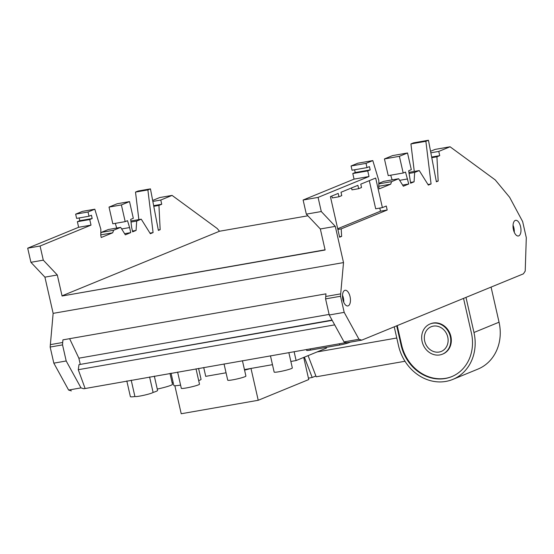 <?xml version="1.0" encoding="UTF-8"?>
<svg xmlns="http://www.w3.org/2000/svg" width="554" height="554" viewBox="0 0 554 554"><rect width="100%" height="100%" fill="white"/><g stroke="black" fill="none" stroke-linecap="round" stroke-linejoin="round"><path stroke-width="0.83" d="M350.052 296.639A7.95 3.802 80.1 0 0 345.094 290.282A7.95 3.802 80.1 0 0 342.884 299.582A7.95 3.802 80.1 0 0 347.836 305.94A7.95 3.802 80.1 0 0 350.052 296.639M342.504 295.192A7.95 3.802 -99.9 0 1 343.348 297.81A7.95 3.802 -99.9 0 1 343.729 302.207M350.045 342.192A7.34 0.672 167.2 0 1 349.373 342.531A7.34 0.672 167.2 0 1 339.713 344.997L310.475 350.107A7.34 0.672 167.2 0 1 306.632 350.377L306.438 349.526M442.417 354.186L442.958 353.964A16.315 14.245 -112.3 0 0 450.873 336.403A16.315 14.245 -112.3 0 0 430.569 323.771L430.029 323.993A16.315 14.245 -112.3 0 0 422.113 341.555A16.315 14.245 -112.3 0 0 442.417 354.186A16.315 14.245 -112.3 0 0 450.333 336.617A16.315 14.245 -112.3 0 0 430.029 323.993M447.757 337.074A13.338 11.641 -112.3 0 0 431.164 326.749A13.338 11.641 -112.3 0 0 424.689 341.105A13.338 11.641 -112.3 0 0 441.282 351.423A13.338 11.641 -112.3 0 0 447.757 337.074M154.331 376.124L157.578 390.431A13.954 1.281 167.2 0 1 156.041 391.408A13.954 1.281 167.2 0 1 152.973 392.481M169.981 373.382L172.467 384.324A13.954 1.281 167.2 0 1 170.93 385.307A13.954 1.281 167.2 0 1 157.274 389.074M198.567 368.389L201.054 379.324A13.954 1.281 167.2 0 1 199.516 380.307A13.954 1.281 167.2 0 1 198.685 380.626M288.849 352.6L292.332 367.953A9.321 0.859 167.2 0 1 291.307 368.604A9.321 0.859 167.2 0 1 281.169 371.339A9.321 0.859 167.2 0 1 274.154 372.08L270.456 355.813M149.587 376.955L153.077 392.301A9.321 0.859 167.2 0 1 152.045 392.959A9.321 0.859 167.2 0 1 141.914 395.688A9.321 0.859 167.2 0 1 134.892 396.435L131.201 380.169M196.005 368.832L199.495 384.185A9.321 0.859 167.2 0 1 198.471 384.843A9.321 0.859 167.2 0 1 188.332 387.571A9.321 0.859 167.2 0 1 181.31 388.319L177.619 372.053M242.43 360.716L245.914 376.069A9.321 0.859 167.2 0 1 244.889 376.72A9.321 0.859 167.2 0 1 234.751 379.455A9.321 0.859 167.2 0 1 227.736 380.196L224.038 363.93M520.587 226.683A7.95 3.802 80.1 0 0 515.635 220.326A7.95 3.802 80.1 0 0 513.419 229.626A7.95 3.802 80.1 0 0 518.371 235.983A7.95 3.802 80.1 0 0 520.587 226.683M513.039 225.236A7.95 3.802 -99.9 0 1 513.89 227.853A7.95 3.802 -99.9 0 1 514.271 232.251M325.066 249.812L62.076 296.009L325.115 250.006L320.337 228.975L335.288 226.364L343.515 262.582L53.142 313.363L44.916 277.145L30.913 262.312L27.7 248.178L78.64 227.285L77.373 221.697L79.811 220.7L79.187 217.951M62.076 296.009L57.297 274.978L43.288 260.151L30.913 262.312M43.288 260.151L40.075 246.018L27.7 248.178M40.075 246.018L91.015 225.118L78.64 227.285M91.015 225.118L89.748 219.536L77.373 221.697M89.748 219.536L92.186 218.532L79.811 220.7M92.186 218.532L91.438 215.229L89 216.233L76.618 218.394L75.656 214.149L82.428 211.372L94.81 209.204L100.849 229.231L100.786 235.512L101.237 237.493L112.711 232.791L100.793 234.875M89 216.233L88.031 211.988L75.656 214.149M88.031 211.988L94.81 209.204M112.711 232.791L113.612 230.249L101.23 232.417L108.279 229.522L120.654 227.362L125.336 234.841L130.751 232.618L124.615 233.691M100.807 233.615L101.23 232.417M113.612 230.249L120.654 227.362M130.751 232.618L129.608 227.562L121.651 228.954M129.608 227.562L127.51 220.679L125.19 221.628L112.815 223.795L109.02 207.092L117.15 203.761L129.525 201.594L133.32 218.297L130.682 219.377L131.693 227.666L132.641 231.842L136.076 230.429L132.468 231.06M116.714 228.047L115.287 223.359M125.19 221.628L121.395 204.932L109.02 207.092M121.395 204.932L129.525 201.594M136.076 230.429L136.686 221.053L131.007 222.05M136.686 221.053L141.249 219.183L130.882 220.998M141.249 219.183L150.342 233.705L153.084 232.583L149.982 233.123M153.084 232.583L147.883 189.925L135.508 192.086L138.071 191.033L150.453 188.872L158.375 230.409L160.168 229.675L158.305 230M138.86 219.599L135.508 192.086M147.883 189.925L150.453 188.872M160.168 229.675L158.936 205.402L153.97 206.275M158.936 205.402L161.733 204.253L153.853 205.631M161.733 204.253L160.778 200.036L153.077 201.379M160.778 200.036L172.072 195.403L159.69 197.563L152.89 200.361M172.072 195.403L217.237 228.525L219.495 231.247L307.879 215.79M430.777 151.18L435.112 149.4L450.07 146.782L495.228 179.905L509.632 197.293L522.644 221.565L526.3 237.666L525.213 271.086L523.405 273.835L361.762 340.142L346.811 342.76L344.034 341.887L329.242 314.984L325.579 298.876L325.731 296.48L340.689 293.862L343.515 262.582M83.765 388.763L346.257 342.559M83.758 388.721L80.988 387.883L68.613 390.051L53.821 363.147L50.158 347.046L53.142 313.363M71.376 390.889L68.613 390.051M80.988 387.883L66.196 360.979L53.821 363.147M66.196 360.979L62.54 344.879L50.158 347.046M62.54 344.879L62.692 342.483L50.317 344.643M325.731 296.48L325.974 293.849L62.934 339.851L62.692 342.483M57.297 274.978L44.916 277.145M330.406 196.615L339.623 237.202L341.645 236.371L341.202 228.878L387.191 210.014L386.283 206.019L382.392 207.618L375.667 178.049L360.765 184.157L361.527 187.508L358.66 188.685L357.898 185.334L341.001 192.266L341.763 195.61L338.958 196.767L338.196 193.415L330.406 196.615M369.296 180.659L375.688 208.796L382.392 207.618M339.519 236.745L341.645 236.371M337.864 229.46L341.202 228.878M331.825 196.033L332.255 197.937L338.958 196.767M351.527 187.951L351.963 189.856L358.66 188.685M379.788 208.075L380.494 211.185L337.698 228.74M380.494 211.185L387.191 210.014M320.337 228.975L306.327 214.149L303.121 200.015L354.061 179.122L352.787 173.534L355.232 172.529L354.602 169.78M366.99 167.613L352.039 170.23L351.077 165.985L357.849 163.201L372.8 160.591L366.028 163.368L366.99 167.613L369.435 166.615L370.183 169.919L367.745 170.916L369.012 176.504L318.072 197.397L321.285 211.531L335.288 226.364M378.818 183.36L383.693 181.359L398.651 178.741L391.602 181.636L390.702 184.17L379.234 188.879L378.777 186.892L378.846 180.611L372.8 160.591M392.135 179.884L390.709 175.196M403.187 173.014L388.229 175.625L384.441 158.929L392.564 155.598L407.522 152.98L399.392 156.311L403.187 173.014L405.507 172.059L408.748 183.997L403.333 186.22L398.651 178.741M414.281 171.435L410.923 143.922L413.492 142.87L428.443 140.252L425.881 141.305L431.074 183.963L428.339 185.091L419.246 170.563L414.676 172.439L414.073 181.816L410.639 183.222L408.679 170.757L411.317 169.676L407.522 152.98M396.775 338.009L317.075 351.942M404.995 361.263L316.196 376.789L308.086 355.633M340.689 293.862L340.537 296.265L344.193 312.366L358.985 339.27L361.762 340.142M450.07 146.782L438.768 151.415L439.731 155.639L436.933 156.789L438.166 181.061L436.372 181.795L428.443 140.252M62.138 295.794L219.495 231.247M334.671 324.866L78.266 369.705L85.025 388.243M332.192 320.351L78.993 364.629L78.266 369.705M332.047 320.087L78.993 364.629M329.111 314.423L78.869 358.182L80.219 364.13M69.617 338.681L78.869 358.182M294.105 351.679L296.12 360.543L326.417 348.113L326.244 347.351M226.053 372.794L205.728 376.353L203.713 367.489M296.12 360.543L290.857 361.464M272.471 364.677L244.439 369.58M173.167 382.53A13.954 1.281 167.2 0 1 172.114 382.752M250.934 368.445A13.954 1.281 167.2 0 1 244.563 370.12M180.583 385.092A13.954 1.281 167.2 0 1 173.845 385.508L171.048 373.202M135.003 396.526A13.954 1.281 167.2 0 1 130.37 396.609L126.811 380.937M304.381 357.15L312.186 377.489L308.426 378.147M315.884 375.972L312.186 377.489M303.717 357.427L308.744 379.552L258.226 400.279L181.22 413.748L174.863 385.75M258.226 400.279L250.99 368.431M394.233 326.825L398.52 345.682A43.593 38.067 -112.3 0 0 445.838 381.422L445.88 381.415A43.593 38.067 -112.3 0 0 452.812 379.414A43.593 38.067 -112.3 0 0 473.968 332.49L499.05 322.199L491.073 287.097M499.05 322.199A43.593 38.067 67.7 0 1 477.887 369.123L452.812 379.414M473.968 332.49L465.99 297.387M396.692 325.814L401.103 345.232A40.615 35.463 -112.3 0 0 445.181 378.527L445.222 378.514A40.615 35.463 -112.3 0 0 451.676 376.658A40.615 35.463 -112.3 0 0 471.392 332.94L463.539 298.391M397.225 325.593L401.636 345.01A40.615 35.463 -112.3 0 0 445.721 378.306L445.762 378.299A40.615 35.463 -112.3 0 0 451.946 376.54M431.067 152.766L438.768 151.415M431.843 157.017L439.731 155.639M431.961 157.655L436.933 156.789M436.296 181.387L438.166 181.061M410.923 143.922L425.881 141.305M427.972 184.51L431.074 183.963M408.873 172.377L419.246 170.563M409.004 173.43L414.676 172.439M410.459 182.446L414.073 181.816M384.441 158.929L399.392 156.311M399.649 180.334L407.599 178.942M402.613 185.071L408.748 183.997M378.811 183.873L391.602 181.636M378.784 186.255L390.702 184.17M351.077 165.985L366.028 163.368M355.232 172.529L370.183 169.919M352.787 173.534L367.745 170.916M354.061 179.122L369.012 176.504M303.121 200.015L318.072 197.397M306.327 214.149L321.285 211.531M346.797 342.725L361.748 340.108M344.034 341.887L358.985 339.27M329.242 314.984L344.193 312.366M325.579 298.876L340.537 296.265M339.713 344.997L339.429 343.75M401.636 345.01L401.103 345.232M445.721 378.306L445.181 378.527M445.762 378.299L445.222 378.514M310.475 350.107L310.192 348.868"/></g></svg>
